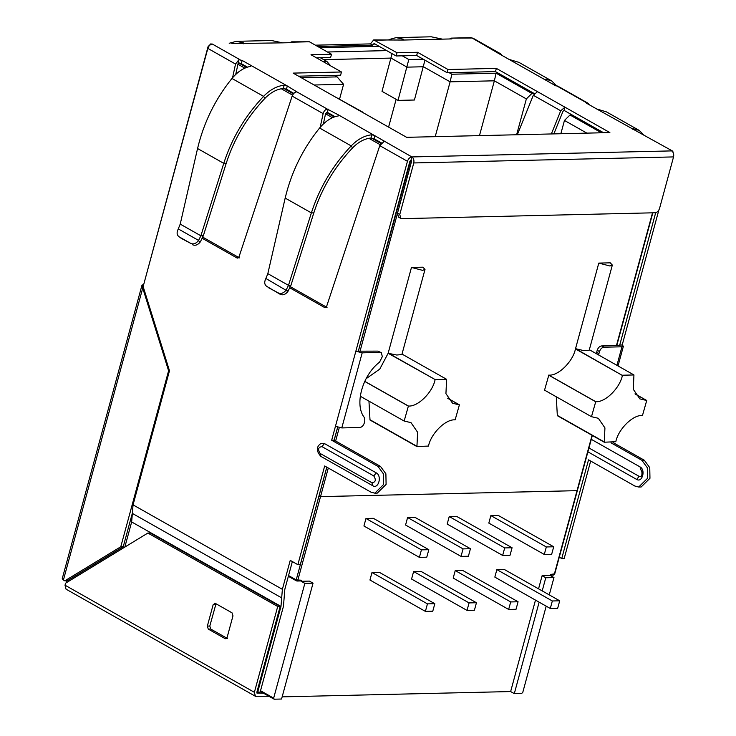 <?xml version="1.0" encoding="UTF-8"?>
<svg xmlns="http://www.w3.org/2000/svg" width="736" height="736" viewBox="0 0 736 736"><rect width="100%" height="100%" fill="white"/><g stroke="black" fill="none" stroke-linecap="round" stroke-linejoin="round"><path stroke-width="1.1" d="M575.469 348.919L622.408 375.461C619.822 388.185 605.158 402.592 595.737 401.672L591.477 416.696L544.548 390.144L548.808 375.121C558.228 376.05 572.893 361.634 575.469 348.919L598.791 263.092L609.859 265.981L612.334 265.089L610.264 262.835L598.791 263.092M622.408 375.461L575.543 348.68L584.044 350.667L589.205 350.216L612.334 265.089M447.746 398.351L459.402 404.837L455.133 419.86C445.722 418.931 431.057 433.348 428.472 446.062L416.935 446.568L370.006 420.026L368.957 401.138M459.218 404.837L452.548 403.245L445.933 393.622L446.614 379.307L435.142 379.574L388.203 353.032L411.461 267.453L422.933 267.186L425.003 269.44L422.528 270.333L411.461 267.453M366.086 378.709L379.758 369.113L388.139 353.271L435.142 379.574M435.068 379.813C432.492 392.536 417.827 406.944 408.406 406.024L404.147 421.047L410.992 422.63L417.606 432.262L416.935 446.568M404.147 421.047L360.281 396.235M408.222 406.024L364.734 381.423M622.472 375.222L633.944 374.955L589.343 349.729M591.477 416.696L598.322 418.278L604.937 427.901L604.265 442.216L615.802 441.71C618.387 428.996 633.052 414.58 642.464 415.509L646.732 400.485L639.878 398.894L633.264 389.27L633.944 374.955M646.732 400.485L634.993 393.843M604.265 442.216L557.336 415.674L556.287 396.787M300.426 580.86L301.484 580.216L296.212 579.894L297.059 581.026L296.461 580.879L297.795 580.299L320.528 496.625L318.909 496.193L320.528 496.625L577.024 490.664L320.528 496.625L328.302 468.022M314.143 84.999L343.583 84.318L337.134 76.894L334.402 75.348M301.282 77.722L337.134 76.894M322.966 61.52L326.858 61.428L330.758 65.927M326.858 61.428L320.316 57.73M449.135 72.68L451.858 74.226L450.11 81.834L423.448 66.755L407.054 67.142L391.055 58.089L323.72 59.653M402.27 55.826L408.802 59.524L398.02 100.39L382.021 91.347L392.076 53.654M327.456 51.989L386.713 50.618M586.859 133.124L564.457 120.456L570.004 114.991L601.468 132.793M526.36 98.909L494.362 80.813L496.11 73.195L531.916 93.444L526.36 98.909L516.617 134.762M451.858 74.226L496.11 73.195M479.467 135.626L494.362 80.813L450.11 81.834L435.215 136.648M398.02 100.39L414.414 100.013L424.948 60.186M408.802 59.524L423.191 59.193M388.139 353.271L396.713 355.019L401.874 354.568L425.003 269.44M595.553 401.672L548.624 375.13M446.614 379.307L402.012 354.08M459.402 404.837L447.663 398.194M534.014 93.398L531.916 93.444M560.841 133.731L564.457 120.456M570.004 114.991L572.111 114.945M343.583 84.318L339.581 99.02M388.59 127.107L396.134 99.332M539.138 602.177L514.298 693.625L521.668 693.45L522.781 692.355L546.195 606.17M301.484 580.216L301.19 581.293L304.851 583.354L273.663 698.142L274.188 699.2L260.323 691.454M304.851 583.354L313.039 583.17L281.566 699.025L274.188 699.2M282.155 696.863L510.637 691.555L514.298 693.625M549.258 594.89L553.969 577.567L550.307 575.497L550.602 574.43L554.346 573.896M550.307 575.497L542.119 575.69L538.55 588.828M535.486 600.107L510.637 691.555M301.19 581.293L309.387 581.1L313.039 583.17M559.71 600.797L504.243 569.425L496.864 569.6L494.831 577.107L550.289 608.479L557.667 608.304L559.71 600.797L552.331 600.972L550.289 608.479M434.82 603.704L379.353 572.332L371.984 572.498L369.941 580.014L425.399 611.386L432.777 611.211L434.82 603.704L427.441 603.87L425.399 611.386M512.072 547.75L456.605 516.378L449.227 516.552L447.194 524.06L502.651 555.432L510.03 555.266L512.072 547.75L504.694 547.924L502.651 555.432M428.812 549.691L373.345 518.319L365.976 518.484L363.934 526.001L419.391 557.364L426.77 557.198L428.812 549.691L421.434 549.856L419.391 557.364M470.442 548.716L414.975 517.353L407.597 517.518L405.564 525.026L461.021 556.398L468.4 556.232L470.442 548.716L463.064 548.89L461.021 556.398M553.702 546.784L498.235 515.412L490.857 515.586L488.824 523.094L544.281 554.466L551.66 554.291L553.702 546.784L546.324 546.958L544.281 554.466M476.45 602.738L420.983 571.366L413.614 571.532L411.571 579.048L467.029 610.411L474.407 610.245L476.45 602.738L469.071 602.904L467.029 610.411M518.08 601.763L462.613 570.4L455.234 570.566L453.201 578.073L508.659 609.445L516.037 609.279L518.08 601.763L510.701 601.938L508.659 609.445M553.969 577.567L545.772 577.76L542.119 575.69M545.772 577.76L542.202 590.898M510.701 601.938L455.234 570.566M552.331 600.972L496.864 569.6M469.071 602.904L413.614 571.532M427.441 603.87L371.984 572.498M546.324 546.958L490.857 515.586M504.694 547.924L449.227 516.552M463.064 548.89L407.597 517.518M421.434 549.856L365.976 518.484M317.685 46.469L372.738 45.19L370.447 43.893L373.686 39.919L403.254 40.048L403.319 39.21L396.143 37.619L431.287 36.8L442.419 39.137L451.886 38.916M396.143 37.619L389.013 39.569M442.419 39.137L403.254 40.048L403.319 39.21L403.135 40.048M383.355 141.625L383.723 140.512L384.229 141.284L379.776 145.645L326.637 306.36L324.576 307.492L325.211 307.666M338.247 115.938L338.514 114.945L411.893 156.934C413.66 158.249 414.285 160.255 413.779 162.95L399.786 214.443L400.789 218.39L401.902 218.656L655.114 212.768C657.165 212.456 658.646 211.002 659.557 208.408L673.55 156.915L413.779 162.95M232.567 77.758L235.529 64.06L238.906 59.726L242.098 60.416L241.39 63.719L239.246 62.992L237.986 64.004L235.732 74.428M235.529 64.06L207.846 48.401C208.757 45.807 210.238 44.353 212.29 44.031L239.964 59.69M449.558 38.971L451.472 38.116L470.792 37.665L473.174 38.263L500.655 53.811L499.735 53.645L500.241 54.418L472.061 37.996L451.959 38.152L451.711 38.916M655.693 212.695L619.73 345.055L622.196 344.991L658.849 210.091M559.277 557.152L561.734 558.541L588.542 459.844L634.864 486.036L638.682 487.039L647.505 478.336L647.303 467.719L641.866 460.294L611.018 442.851M591.293 439.328L640.062 466.918C645.886 469.807 642.298 483 636.668 479.421L587.898 451.83M672.778 151.165L644 135.249L672.778 151.165L673.762 155.167M638.682 487.039L641.148 486.984L649.962 478.28L649.759 467.664L644.322 460.239L613.097 442.575M590.668 461.04L564.19 558.477L561.734 558.541M550.712 575.727L550.878 575.129M243.34 43.764L243.524 42.918L243.46 43.755L243.524 42.918L236.348 41.326L271.492 40.517L282.624 42.854L231.812 43.58M381.441 142.931L374.054 138.754L371.018 138C364.532 138.662 358.377 141.965 352.553 147.908C334.558 166.952 321.65 188.6 313.83 212.842L290.95 285.292L287.813 291.603C285.448 294.529 282.928 295.44 280.26 294.345L266.717 286.359C264.445 284.657 264.123 282.136 265.751 278.797L267.83 273.663L285.172 198.076C291.401 172.049 302.873 148.7 319.59 128.018C325.478 121.044 331.724 117.006 338.348 115.92L338.514 114.945L338.348 115.92M374.054 138.754L374.928 135.544L371.717 134.798C364.513 135.553 357.678 139.251 351.201 145.903C332.681 165.563 319.406 187.892 311.374 212.897L288.494 285.347L286.184 289.956L288.015 291.318M178.314 228.942L198.573 240.405L200.882 235.796L223.762 163.346C231.794 138.331 245.07 116.003 263.589 96.352L231.969 78.467C215.252 99.139 203.789 122.489 197.561 148.525L180.219 224.112L178.14 229.236C176.511 232.585 176.833 235.106 179.106 236.808L190.817 243.432C193.485 244.527 196.006 243.607 198.38 240.681L200.201 242.043C197.828 244.968 195.316 245.888 192.648 244.794M293.82 93.38L286.442 89.203L283.406 88.449C276.92 89.111 270.765 92.405 264.932 98.348C246.946 117.401 234.039 139.04 226.219 163.282L203.338 235.741L200.394 241.767M143.64 284.731L208.076 46.598L211.02 43.7M66.452 580.805L66.452 582.654M370.447 43.893L315.404 45.172M289.763 42.679L291.677 41.832L309.396 41.777L331.494 54.271L311.006 54.749L341.476 71.99L293.13 73.112L406.649 137.319L609.877 132.59L564.926 107.171L560.731 110.786L551.347 133.952M363.612 112.976L361.698 111.89M362.811 112.157L334.273 96.379M603.575 132.738L564.052 110.391L563.003 111.292L553.849 133.897M534.308 93.564L495.484 71.604L496.358 68.384L537.501 91.66L533.306 95.275L517.316 134.743M564.052 110.391L564.926 107.171L537.501 91.66M341.476 71.99L340.602 75.21L298.558 76.185M331.494 54.271L330.62 57.491L316.434 57.822M496.358 68.384L448.012 69.515L417.533 52.274L397.044 52.753L396.17 55.973L374.081 43.47L372.738 45.19M397.044 52.753L373.686 39.919M417.533 52.274L416.659 55.494L396.17 55.973M448.012 69.515L447.138 72.726L416.659 55.494M495.484 71.604L447.138 72.726M236.348 41.326L229.209 43.277M500.241 54.418L545.45 79.985L545.569 79.166L545.45 79.985L555.772 85.827L557.686 86.066L588.266 103.362L586.325 103.104L596.648 108.946L606.501 111.909L639.225 130.41L633.181 128.717L632.942 129.472M556.572 85.808L551.604 80.859L545.569 79.166L545.33 79.911M509.036 59.395L518.889 62.348L551.604 80.859M644.138 135.268L639.216 130.41M644 135.249L596.648 108.946M250.626 66.378L250.902 65.394L250.728 66.369L250.902 65.394L242.098 60.416M231.969 78.467C237.857 71.484 244.113 67.454 250.728 66.369M237.599 258.106L236.955 257.94L239.025 256.809L292.155 96.094C293.204 93.573 294.75 92.156 296.82 91.844L287.316 85.983L284.105 85.238C276.902 86.002 270.066 89.7 263.589 96.352L264.932 98.348M190.817 243.432L180.936 238.17M268.548 287.721L278.438 292.992C281.097 294.078 283.618 293.167 285.991 290.242L265.926 278.502M291.677 41.832L293.728 42.587L282.624 42.854M451.472 38.116L451.959 38.152M589.407 104.852L588.266 103.362M501.786 55.292L500.655 53.811M338.514 114.945L327.373 109.121C325.33 109.452 323.923 110.943 323.141 113.611L320.178 127.31M328.192 109.103L327.474 112.415L325.597 113.556L323.343 123.979M289.947 287.914L324.576 307.492L325.836 307.464M289.855 286.414L327.032 307.436M202.244 236.863L239.421 257.885M202.336 238.354L236.955 257.94L238.225 257.913M400.789 218.39L398.507 217.102L397.504 213.146L411.488 161.653L411.019 160.154L411.893 156.934C409.842 157.256 408.36 158.709 407.45 161.304L379.776 145.645M168.599 370.778L142.729 288.08L63.406 580.042L64.832 580.842L120.787 546.747L168.599 370.778L169.482 370.76L133.05 504.868L131.661 521.953L124.835 547.078M143.603 288.061L142.729 288.08L141.984 285.163L143.419 285.531M64.832 580.842L67.289 580.787L123.252 546.692L132.333 513.25M120.787 546.747L123.252 546.692M143.41 284.602L141.993 285.117L62.22 578.744L63.406 580.042M257.103 693.248L256.846 692.254L280.168 606.436L150.319 532.993L147.862 533.048L65.568 583.197L65.016 585.203L66.019 589.159L255.392 696.265L268.796 696.247M216.007 603.768L209.797 626.042L210.735 629.05L227.498 638.526M65.016 585.203L254.389 692.309L277.711 606.492L147.862 533.048M207.34 626.097L213.173 604.642L215.28 603.354L232.033 612.84L232.981 615.848L227.148 637.302L225.041 638.581L208.279 629.105L207.34 626.097L209.797 626.042M225.676 638.747L226.311 638.554M214.636 603.189L215.28 603.354M277.711 606.492L280.168 606.436M254.389 692.309L255.392 696.265M67.188 582.213L66.525 581.836M263.368 693.174L256.901 693.036M372.747 485.732L320.942 456.43L320.123 453.44C317.621 449.411 318.237 447.138 321.972 446.632L324.438 443.56L376.243 472.862C382.232 475.842 378.543 489.422 372.747 485.732L371.928 482.742C375.664 482.236 376.28 479.964 373.778 475.934L376.243 472.862M320.942 456.43L320.878 456.403C316.167 451.15 316.149 446.872 320.813 443.541L324.438 443.56M640.752 469.835L640.817 469.872C642.059 469.255 642.565 476.275 640.936 476.358L639.133 476.348L588.947 447.966M374.817 493.166L377.274 493.111L386.096 484.417L385.894 473.791L380.448 466.366L334.126 440.165L331.669 440.229L377.991 466.422L383.428 473.855L383.64 484.472L374.817 493.166L370.999 492.172L324.677 465.971L297.859 564.668L300.316 564.613L326.793 467.167M616.924 365.332L621.957 346.794L603.934 347.217C601.882 347.53 600.401 348.993 599.49 351.578L597.2 350.29C598.11 347.696 599.592 346.242 601.643 345.92L619.675 345.506M596.436 353.74L596.638 352.378L598.92 353.676L598.718 355.037M377.927 351.118L355.865 351.182L362.186 352.829L341.789 427.929L359.812 427.506C361.864 427.193 363.345 425.73 364.256 423.145L364.826 421.047L364.467 417.671C354.117 405.177 362.241 375.296 379.546 362.158L382.324 356.629L381.331 352.682L377.927 351.118L381.331 352.682M621.957 346.794L623.374 346.288L622.196 344.991M596.638 352.378L597.2 350.29M598.92 353.676L599.49 351.578M341.789 427.929L335.46 426.282L407.45 161.304M362.186 352.829L380.218 352.415M292.358 561.559L284.832 589.269L283.443 606.354L260.13 692.18L256.965 691.84M133.05 504.868L282.376 589.324L280.986 606.418L257.664 692.236M207.846 48.401L143.143 286.562L169.482 370.769M282.376 589.324L290.242 560.363L297.859 564.668M411.893 156.934L671.674 150.898C673.431 152.205 674.056 154.21 673.55 156.915M411.019 160.154L409.915 161.239L358.322 351.127M331.669 440.229L335.46 426.282M334.126 440.165L337.649 427.211M67.951 580.382L68.54 581.385M335.046 116.693L327.474 112.415M247.434 67.142L241.39 63.719M364.771 381.34L408.406 406.024M370.07 419.787L416.999 446.329M557.4 415.435L604.33 441.977M635.085 393.999L646.548 400.485M548.808 375.121L595.737 401.672M409.851 161.478L411.47 161.911L411.295 160.402M410.688 160.236L358.358 351.146M337.695 427.22L334.172 440.192M326.83 467.194L296.212 579.894L288.558 575.561M397.348 213.872L359.95 351.541M339.268 427.644L335.634 441.02M652.51 212.833L616.446 345.58M592.066 435.316L554.291 574.338L553.233 574.982M238.795 63.011L246.597 67.427M283.756 88.44L293.379 93.886M326.333 112.525L334.208 116.978M371.367 137.991L380.99 143.437M237.93 64.244L244.83 68.144M281.244 88.743L292.56 95.137M325.542 113.795L332.442 117.705M368.856 138.294L380.172 144.698M379.095 46.304L319.838 47.684M77.059 574.834L76.618 576.463M273.663 698.142L260.526 690.718M238.906 59.726L237.986 64.004M500.167 54.372L500.314 53.654M319.59 128.018L351.201 145.903L352.553 147.908M371.018 138L371.717 134.798M226.219 163.282L223.762 163.346L197.561 148.525M180.219 224.112L200.882 235.796L203.338 235.741M533.306 95.275L560.731 110.786M250.902 65.394L287.316 85.983L286.442 89.203M283.406 88.449L284.105 85.238M200.201 242.043L198.38 240.681M313.83 212.842L311.374 212.897L285.172 198.076M267.83 273.663L288.494 285.347L290.95 285.292M285.991 290.242L287.813 291.603M280.26 294.345L278.438 292.992M399.786 214.443L397.504 213.146M215.63 604.587L213.173 604.642M210.735 629.05L208.279 629.105M371.928 482.742L320.123 453.44M321.972 446.632L373.778 475.934M640.062 466.918L640.817 469.872M639.133 476.348L636.668 479.421M641.866 460.294L644.322 460.239M380.448 466.366L377.991 466.422M603.934 347.217L601.643 345.92M280.986 606.418L131.661 521.953M281.676 597.871L132.351 513.415M323.141 113.611L292.155 96.094M375.13 44.068L373.023 44.114M296.82 91.844L327.373 109.121M556.591 85.808L587.144 103.086M309.396 41.777L292.965 42.164M391.386 39.873L374.955 40.259M549.866 575.156L553.555 575.064L554.64 574.218L592.342 435.473M616.768 345.57L652.832 212.824M319.682 47.601L378.939 46.221M76.599 575.12L76.158 576.739M296.461 580.879L288.356 576.288M300.748 580.943L297.059 581.026M320.878 456.403L372.683 485.705M623.374 346.288L618.028 365.958"/></g></svg>
